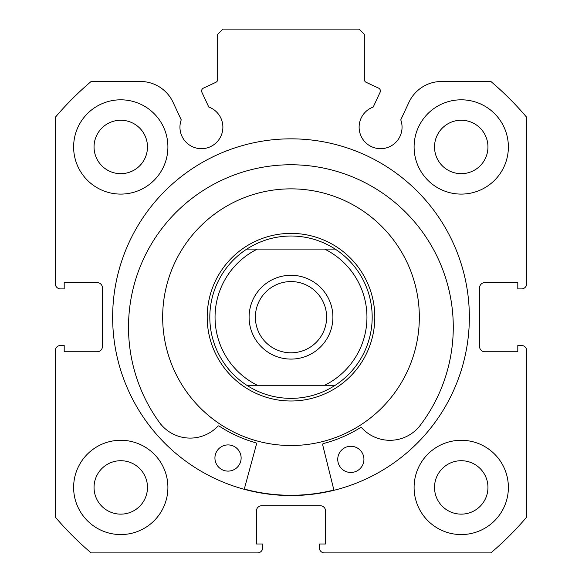 <?xml version="1.0" encoding="UTF-8"?>
<svg xmlns="http://www.w3.org/2000/svg" width="582" height="582" viewBox="0 0 582 582"><rect width="100%" height="100%" fill="white"/><g stroke="black" fill="none" stroke-linecap="round" stroke-linejoin="round"><path stroke-width="0.87" d="M325.884 440.69A128.331 128.331 0 0 0 414.5 282.306A128.331 128.331 0 0 0 256.116 193.69A128.331 128.331 0 0 0 167.5 352.074A128.331 128.331 0 0 0 325.884 440.69M244.287 489.047A178.092 178.092 0 0 0 333.893 490.037M380.097 92.298A3.143 3.143 0 0 0 378.576 88.122L366.143 82.324A3.143 3.143 0 0 1 364.332 79.479L364.332 34.338L359.094 29.1L222.906 29.1L217.668 34.338L217.668 79.479A3.143 3.143 0 0 1 215.857 82.324L203.424 88.122A3.143 3.143 0 0 0 201.903 92.298L208.771 107.03A21.476 21.476 0 0 1 201.423 148.679A21.476 21.476 0 0 1 181.242 119.863L173.043 102.287A36.04 36.04 0 0 0 140.378 81.48L91.134 81.48A309.042 309.042 0 0 0 55.29 117.324L55.29 283.667A5.238 5.238 0 0 0 60.528 288.905L64.195 288.905L64.195 282.619L97.194 282.619A5.238 5.238 0 0 1 102.432 287.857L102.432 346.523A5.238 5.238 0 0 1 97.194 351.761L64.195 351.761L64.195 345.475L60.528 345.475A5.238 5.238 0 0 0 55.29 350.713L55.29 517.056A309.042 309.042 0 0 0 91.134 552.9L257.477 552.9A5.238 5.238 0 0 0 262.715 547.662L262.715 543.995L256.429 543.995L256.429 510.996A5.238 5.238 0 0 1 261.667 505.758L320.333 505.758A5.238 5.238 0 0 1 325.571 510.996L325.571 543.995L319.285 543.995L319.285 547.662A5.238 5.238 0 0 0 324.523 552.9L490.866 552.9A309.042 309.042 0 0 0 526.71 517.056L526.71 350.713A5.238 5.238 0 0 0 521.472 345.475L517.805 345.475L517.805 351.761L484.806 351.761A5.238 5.238 0 0 1 479.568 346.523L479.568 287.857A5.238 5.238 0 0 1 484.806 282.619L517.805 282.619L517.805 288.905L521.472 288.905A5.238 5.238 0 0 0 526.71 283.667L526.71 117.324A309.042 309.042 0 0 0 490.866 81.48L441.622 81.48A36.04 36.04 0 0 0 408.957 102.287L400.758 119.863A21.476 21.476 0 0 1 380.577 148.679A21.476 21.476 0 0 1 373.229 107.03L380.097 92.298M469.354 317.19A178.354 178.354 0 0 0 291 138.836A178.354 178.354 0 0 0 112.646 317.19A178.354 178.354 0 0 0 291 495.544A178.354 178.354 0 0 0 469.354 317.19M414.093 487.425A47.142 47.142 0 0 0 461.235 534.567A47.142 47.142 0 0 0 508.377 487.425A47.142 47.142 0 0 0 461.235 440.283A47.142 47.142 0 0 0 414.093 487.425M73.623 487.425A47.142 47.142 0 0 0 120.765 534.567A47.142 47.142 0 0 0 167.907 487.425A47.142 47.142 0 0 0 120.765 440.283A47.142 47.142 0 0 0 73.623 487.425M414.093 146.955A47.142 47.142 0 0 0 461.235 194.097A47.142 47.142 0 0 0 508.377 146.955A47.142 47.142 0 0 0 461.235 99.813A47.142 47.142 0 0 0 414.093 146.955M73.623 146.955A47.142 47.142 0 0 0 120.765 194.097A47.142 47.142 0 0 0 167.907 146.955A47.142 47.142 0 0 0 120.765 99.813A47.142 47.142 0 0 0 73.623 146.955M147.479 146.955A26.714 26.714 0 0 1 120.765 173.669A26.714 26.714 0 0 1 94.051 146.955A26.714 26.714 0 0 1 120.765 120.241A26.714 26.714 0 0 1 147.479 146.955M487.949 146.955A26.714 26.714 0 0 1 461.235 173.669A26.714 26.714 0 0 1 434.521 146.955A26.714 26.714 0 0 1 461.235 120.241A26.714 26.714 0 0 1 487.949 146.955M147.479 487.425A26.714 26.714 0 0 1 120.765 514.139A26.714 26.714 0 0 1 94.051 487.425A26.714 26.714 0 0 1 120.765 460.711A26.714 26.714 0 0 1 147.479 487.425M487.949 487.425A26.714 26.714 0 0 1 461.235 514.139A26.714 26.714 0 0 1 434.521 487.425A26.714 26.714 0 0 1 461.235 460.711A26.714 26.714 0 0 1 487.949 487.425M291 359.094A41.904 41.904 0 0 1 249.096 317.19A41.904 41.904 0 0 1 291 275.286A41.904 41.904 0 0 1 332.904 317.19A41.904 41.904 0 0 1 291 359.094M291 281.572A35.618 35.618 0 0 0 255.382 317.19A35.618 35.618 0 0 0 291 352.808A35.618 35.618 0 0 0 326.618 317.19A35.618 35.618 0 0 0 291 281.572M289.283 398.357A81.189 81.189 0 0 0 292.717 398.357M292.717 236.023A81.189 81.189 0 0 0 289.283 236.023M291 400.998A83.808 83.808 0 0 0 374.808 317.19A83.808 83.808 0 0 0 291 233.382A83.808 83.808 0 0 0 207.192 317.19A83.808 83.808 0 0 0 291 400.998M246.79 385.284A81.189 81.189 0 0 1 246.79 249.096L257.36 249.096A75.951 75.951 0 0 0 257.36 385.284L246.79 385.284A81.189 81.189 0 0 1 246.79 249.096C260.263 240.468 275.002 236.103 291 236.001C306.998 236.103 321.737 240.468 335.21 249.096A81.189 81.189 0 0 1 335.21 385.284L324.64 385.284L335.21 385.284C321.737 393.912 306.998 398.277 291 398.379C275.002 398.277 260.263 393.912 246.79 385.284L324.64 385.284A75.951 75.951 0 0 0 324.64 249.096L335.21 249.096A81.189 81.189 0 0 1 335.21 385.284M246.79 249.096L335.21 249.096M333.959 490.291L322.661 444.786A1.048 1.048 0 0 1 323.417 443.52A130.426 130.426 0 0 0 360.382 427.632A1.048 1.048 0 0 1 361.713 427.814A38.128 38.128 0 0 0 418.851 427.028L418.894 427.064A162.385 162.385 0 0 0 292.688 164.771A162.385 162.385 0 0 0 160.705 424.198L160.741 424.162A38.128 38.128 0 0 0 217.857 426.22A1.048 1.048 0 0 1 219.188 426.068A130.426 130.426 0 0 0 255.789 442.771A1.048 1.048 0 0 1 256.517 444.059L244.222 489.302M363.932 459.518A13.095 13.095 0 0 1 350.691 472.468A13.095 13.095 0 0 1 337.742 459.227A13.095 13.095 0 0 1 350.982 446.278A13.095 13.095 0 0 1 363.932 459.518M241.123 458.158A13.095 13.095 0 0 1 227.882 471.107A13.095 13.095 0 0 1 214.933 457.867A13.095 13.095 0 0 1 228.173 444.917A13.095 13.095 0 0 1 241.123 458.158"/></g></svg>
